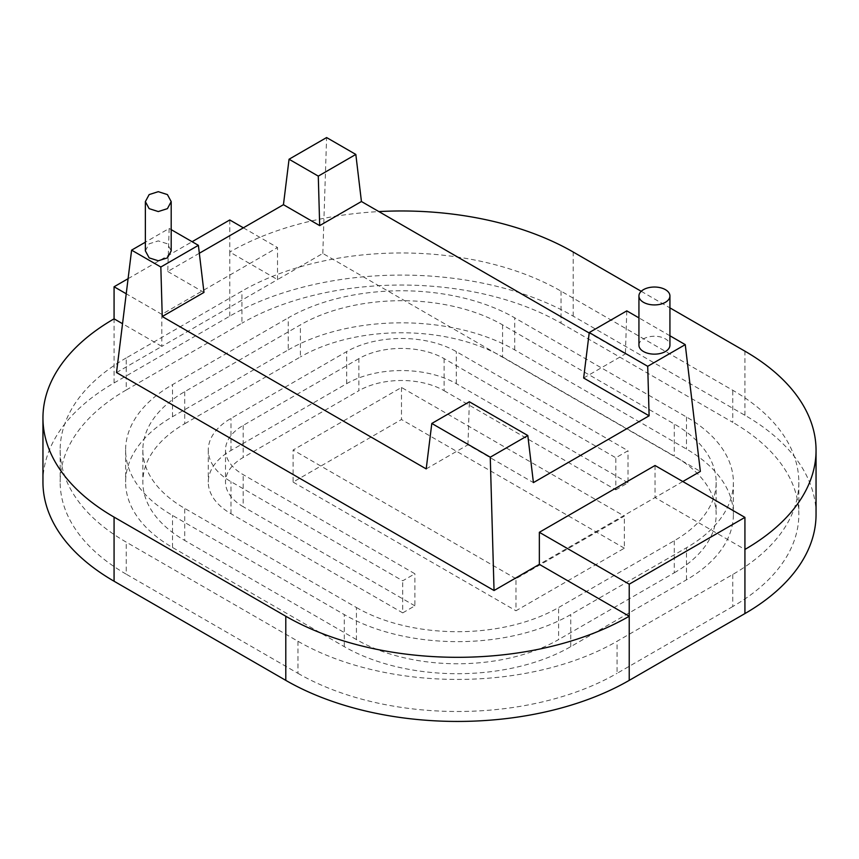 <?xml version="1.0" encoding="UTF-8"?>
<svg xmlns="http://www.w3.org/2000/svg" width="859" height="859" viewBox="0 0 859 859"><rect width="100%" height="100%" fill="white"/><g stroke="black" fill="none" stroke-linecap="round" stroke-linejoin="round"><path stroke-width="0.64" stroke-dasharray="4.29 3.22" d="M145.364 250.839L149.155 243.806L158.281 240.896L167.419 243.806L171.199 250.839M638.935 345.2A15.505 8.944 180 0 1 648.502 336.932A15.505 8.944 180 0 1 665.392 338.865A15.505 8.944 180 0 1 669.934 345.2M358.869 358.622L243.172 425.42A60.28 34.8 0 0 0 225.509 450.03A60.28 34.8 0 0 0 243.172 474.64L414.886 573.78L402.71 580.813L230.996 481.674A77.503 44.743 180 0 1 208.286 450.03A77.503 44.743 180 0 1 230.996 418.387L346.682 351.599A77.503 44.743 180 0 1 456.29 351.599L628.004 450.739L615.828 457.772L444.114 358.622A60.28 34.8 0 0 0 358.869 358.622L358.869 390.695L243.172 457.482A60.28 34.8 0 0 0 225.509 482.092A60.28 34.8 0 0 0 243.172 506.703L243.172 474.64M515.969 578.708L293.102 450.03L401.486 387.452L624.353 516.13L515.969 578.708L515.969 610.77L624.353 548.192L624.353 516.13M356.431 607.528A142.948 82.528 0 0 0 558.597 607.528L674.283 540.73A142.948 82.528 0 0 0 716.159 482.371A142.948 82.528 0 0 0 674.283 424.013L502.569 324.874A142.948 82.528 0 0 0 300.403 324.874L184.717 391.672A142.948 82.528 0 0 0 142.841 450.03A142.948 82.528 0 0 0 184.717 508.388L356.431 607.528L356.431 639.59A142.948 82.528 0 0 0 558.597 639.59L558.597 607.528M444.114 358.622L444.114 390.695A60.28 34.8 0 0 0 358.869 390.695M444.114 390.695L615.828 489.834L615.828 457.772M615.828 489.834L628.004 482.801L628.004 450.739M628.004 482.801L456.29 383.662A77.503 44.743 0 0 0 346.682 383.662L230.996 450.46A77.503 44.743 0 0 0 208.286 482.092A77.503 44.743 0 0 0 230.996 513.736L402.71 612.875L402.71 580.813M402.71 612.875L414.886 605.842L414.886 573.78M414.886 605.842L243.172 506.703M401.486 387.452L401.486 419.514L293.102 482.092L293.102 450.03M293.102 482.092L515.969 610.77M624.353 548.192L401.486 419.514M674.283 540.73L674.283 572.792L558.597 639.59M356.431 639.59L184.717 540.451L184.717 508.388M184.717 391.672L184.717 423.734A142.948 82.528 0 0 0 142.841 482.092A142.948 82.528 0 0 0 184.717 540.451M184.717 423.734L300.403 356.936L300.403 324.874M502.569 324.874L502.569 356.936A142.948 82.528 0 0 0 300.403 356.936M502.569 356.936L674.283 456.075L674.283 424.013M674.283 572.792A142.948 82.528 0 0 0 716.159 514.434A142.948 82.528 0 0 0 674.283 456.075M288.227 349.914A160.171 92.471 180 0 1 514.745 349.914L686.47 449.053A160.171 92.471 180 0 1 733.382 514.434A160.171 92.471 180 0 1 686.47 579.825L570.773 646.623A160.171 92.471 180 0 1 344.255 646.623L172.53 547.484A160.171 92.471 180 0 1 125.618 482.092A160.171 92.471 180 0 1 172.53 416.701L288.227 349.914L288.227 317.851A160.171 92.471 180 0 1 514.745 317.851L686.47 416.991A160.171 92.471 180 0 1 733.382 482.371A160.171 92.471 180 0 1 686.47 547.763L570.773 614.561A160.171 92.471 180 0 1 344.255 614.561L172.53 515.421A160.171 92.471 180 0 1 125.618 450.03A160.171 92.471 180 0 1 172.53 384.639L288.227 317.851M126.252 357.924A225.616 130.257 0 0 0 60.173 450.03A225.616 130.257 0 0 0 126.252 542.136L297.976 641.276A225.616 130.257 0 0 0 617.052 641.276L732.748 574.488A225.616 130.257 0 0 0 798.827 482.371A225.616 130.257 0 0 0 732.748 390.265L561.024 291.126A225.616 130.257 0 0 0 241.948 291.126L126.252 357.924L126.252 389.986A225.616 130.257 0 0 0 60.173 482.092A225.616 130.257 0 0 0 126.252 574.199L126.252 542.136M297.976 641.276L297.976 673.338L126.252 574.199M126.252 389.986L241.948 323.188L241.948 291.126M561.024 291.126L561.024 323.188A225.616 130.257 0 0 0 241.948 323.188M561.024 323.188L732.748 422.327L732.748 390.265M732.748 574.488L732.748 606.551A225.616 130.257 0 0 0 798.827 514.434A225.616 130.257 0 0 0 732.748 422.327M732.748 606.551L617.052 673.338L617.052 641.276M297.976 673.338A225.616 130.257 0 0 0 617.052 673.338M42.95 482.092A242.839 140.2 180 0 1 114.075 382.953L229.772 316.155A242.839 140.2 180 0 1 573.211 316.155L744.925 415.294A242.839 140.2 180 0 1 816.05 514.434M641.222 291.298L669.934 307.876M229.772 219.968L229.772 252.031A242.839 140.2 180 0 1 378.873 211.582M128.088 278.681L192.115 241.712M116.513 372.548L161.814 346.392L122.536 323.714M229.772 316.155L229.772 252.031L277.511 279.594L322.812 253.437L700.353 471.408M682.808 481.534L655.041 497.565L744.925 549.449M243.376 227.828L277.511 247.532L161.814 314.33L126.23 293.778M655.041 465.503L655.041 497.565L539.345 564.363M161.814 314.33L161.814 346.392L277.511 279.594L277.511 247.532M199.331 253.255L167.752 271.487L169.159 228.462L145.364 242.195M322.812 253.437L326.603 137.558M626.802 310.872L625.395 353.908L589.188 333.002M669.934 335.783L638.935 317.884M167.752 271.487L203.991 292.414M426.204 468.907L467.951 444.812L533.418 482.608M583.648 378.014L625.395 353.908M171.199 229.643L169.159 228.462M467.951 444.812L469.358 401.776M243.172 425.42L243.172 457.482M456.29 383.662L456.29 351.599M346.682 383.662L346.682 351.599M230.996 450.46L230.996 418.387M230.996 513.736L230.996 481.674M514.745 349.914L514.745 317.851M686.47 416.991L686.47 449.053M172.53 416.701L172.53 384.639M172.53 547.484L172.53 515.421M344.255 646.623L344.255 614.561M570.773 646.623L570.773 614.561M686.47 579.825L686.47 547.763M744.925 415.294L744.925 351.17M573.211 316.155L573.211 252.031M114.075 382.953L114.075 318.829M225.509 450.03L225.509 482.092M208.286 450.03L208.286 482.092M142.841 450.03L142.841 482.092M716.159 482.371L716.159 514.434M125.618 450.03L125.618 482.092M733.382 482.371L733.382 514.434M60.173 450.03L60.173 482.092M798.827 482.371L798.827 514.434"/><path stroke-width="1.29" d="M158.281 211.561L167.419 208.651L171.199 201.618L167.419 194.585L158.281 191.675L149.155 194.585L145.364 201.618L149.155 208.651L158.281 211.561M171.199 201.618L171.199 250.839L167.419 257.872L158.281 260.782L149.155 257.872L145.364 250.839L145.364 201.618M669.934 295.979L669.934 345.2A15.505 8.944 180 0 1 660.367 353.468A15.505 8.944 180 0 1 643.477 351.524A15.505 8.944 180 0 1 638.935 345.2L638.935 295.979A15.505 8.944 180 0 1 648.502 287.711A15.505 8.944 180 0 1 665.392 289.644A15.505 8.944 180 0 1 669.934 295.979A15.505 8.944 180 0 1 660.367 304.247A15.505 8.944 180 0 1 643.477 302.304A15.505 8.944 180 0 1 638.935 295.979M669.934 307.876L744.925 351.17A242.839 140.2 180 0 1 816.05 450.309L816.05 514.434A242.839 140.2 180 0 1 744.925 613.573L629.228 680.371A242.839 140.2 180 0 1 285.789 680.371L114.075 581.232A242.839 140.2 180 0 1 42.95 482.092L42.95 417.968A242.839 140.2 180 0 1 114.075 318.829L114.075 286.766L128.088 278.681M816.05 450.309A242.839 140.2 180 0 1 744.925 549.449L744.925 517.386L629.228 584.184L629.228 616.247A242.839 140.2 180 0 1 285.789 616.247L114.075 517.107A242.839 140.2 180 0 1 42.95 417.968M378.873 211.582A242.839 140.2 180 0 1 573.211 252.031L641.222 291.298M192.115 241.712L229.772 219.968L243.376 227.828M629.228 680.371L629.228 616.247L539.345 564.363L494.043 590.52L116.513 372.548L131.61 250.141L160.837 267.009L162.244 316.52L426.204 468.907L431.809 423.455L490.264 457.203L527.813 435.524L469.358 401.776L431.809 423.455M122.536 323.714L114.075 318.829M629.228 584.184L539.345 532.301L655.041 465.503L744.925 517.386M638.935 317.884L626.802 310.872L589.253 332.551L647.707 366.31L685.257 344.631L700.353 471.408L682.808 481.534M126.23 293.778L114.075 286.766M647.707 366.31L649.114 415.81L583.648 378.014L589.253 332.551M527.813 435.524L533.418 482.608L649.114 415.81M494.043 590.52L490.264 457.203M539.345 564.363L539.345 532.301M145.364 242.195L131.61 250.141M589.188 333.002L361.435 201.511L355.83 154.437L326.603 137.558L289.053 159.237L283.449 204.689L199.331 253.255M685.257 344.631L669.934 335.783M361.435 201.511L319.688 225.616L283.449 204.689M160.837 267.009L198.386 245.33L203.991 292.414L162.244 316.52M198.386 245.33L171.199 229.643M289.053 159.237L318.281 176.116L319.688 225.616M318.281 176.116L355.83 154.437M114.075 517.107L114.075 581.232M285.789 680.371L285.789 616.247M744.925 613.573L744.925 549.449"/></g></svg>
